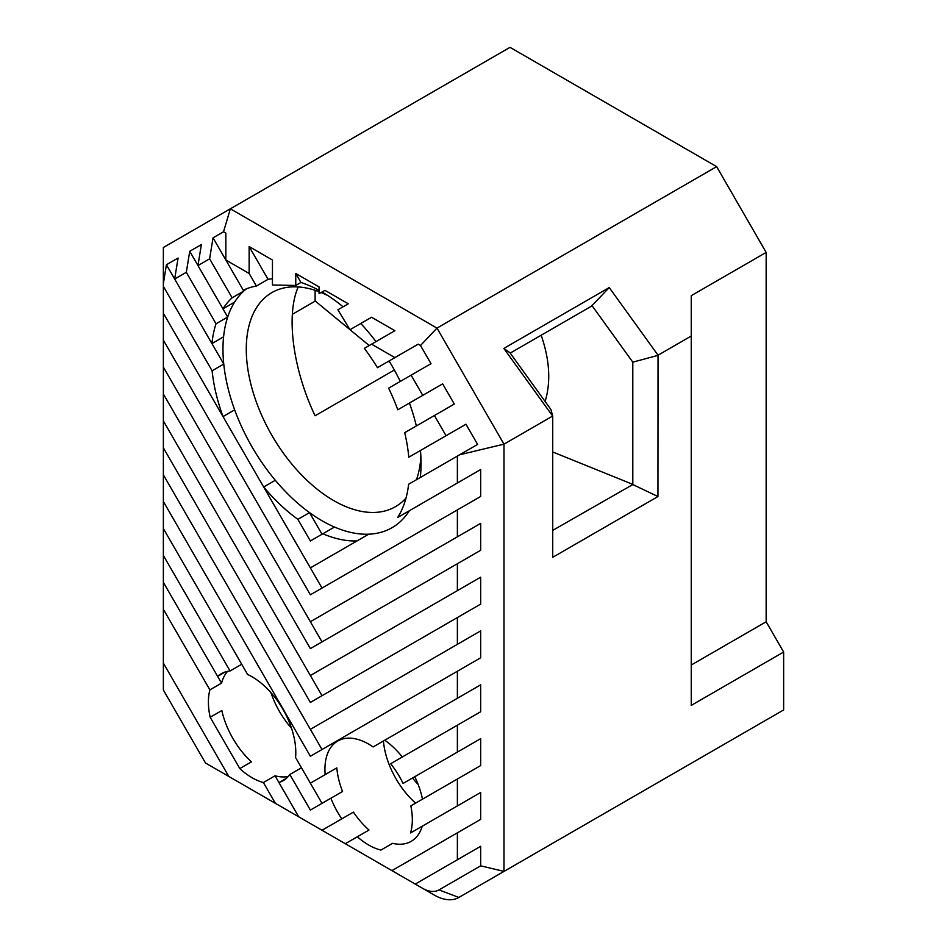 <?xml version="1.0" encoding="UTF-8"?>
<svg xmlns="http://www.w3.org/2000/svg" width="947" height="947" viewBox="0 0 947 947"><rect width="100%" height="100%" fill="white"/><g stroke="black" fill="none" stroke-linecap="round" stroke-linejoin="round"><path stroke-width="1.42" d="M415.603 803.139A61.792 35.678 60 0 1 383.428 740.98M418.089 784.341A37.075 21.402 60 0 1 412.561 777.984M291.534 728.29A61.792 35.678 60 0 1 270.937 692.612M373.106 746.946L480.674 684.835L480.674 711.742L390.673 763.708A61.792 35.678 60 0 1 403.102 783.441L480.674 738.648L480.674 765.567L410.844 805.885A61.792 35.678 60 0 1 412.324 819.782A61.792 35.678 60 0 1 410.56 832.958L422.22 826.234A61.792 35.678 60 0 1 411.187 841.338A61.792 35.678 60 0 1 392.579 843.339L380.931 850.063A61.792 35.678 60 0 1 357.339 836.769L368.999 830.046A61.792 35.678 60 0 1 353.432 812.124L341.772 818.847A61.792 35.678 60 0 1 330.905 798.214L342.554 791.491A61.792 35.678 60 0 1 336.812 767.887L325.164 774.622A61.792 35.678 60 0 1 337.736 741.028A61.792 35.678 60 0 1 373.106 746.946L384.754 740.211A61.792 35.678 60 0 1 402.321 756.984M403.102 783.441L414.75 776.718A61.792 35.678 60 0 1 422.492 799.15M322.016 803.352L301.477 767.78L289.829 774.504A61.792 35.678 60 0 1 282.999 780.79A61.792 35.678 60 0 1 278.951 782.577L286.574 778.174M288.279 776.457A61.792 35.678 60 0 1 275.044 775.794L263.384 782.53A61.792 35.678 60 0 1 239.792 768.573L251.452 761.85A61.792 35.678 60 0 1 221.823 710.546L210.175 717.27A61.792 35.678 60 0 1 209.891 689.866L221.539 683.142A61.792 35.678 60 0 1 227.588 671.34M225.256 671.956L217.632 676.359A61.792 35.678 60 0 1 221.207 673.743A61.792 35.678 60 0 1 230.05 670.973L241.71 664.249L163.358 528.544L247.617 674.489A61.792 35.678 60 0 1 295.795 752.498A61.792 35.678 60 0 1 295.571 757.541L310.367 783.169L325.164 774.622M392.579 843.339L380.931 850.063M480.674 846.298L415.236 884.084L480.674 846.298L480.674 865.83L438.982 889.908A32.956 19.023 60 0 1 422.504 888.274L322.016 830.259L341.772 818.847M410.56 832.958L480.674 792.473L480.674 819.38L391.928 870.624M480.674 792.473L422.22 826.234M357.339 836.769L345.324 843.718M353.432 812.124L322.016 830.259L298.707 816.799L322.016 830.259M330.905 798.214L310.367 810.076L289.829 774.504M336.812 767.887L322.016 776.433M209.891 689.866L163.358 609.276L163.358 582.358L221.539 683.142M230.05 670.973L163.358 555.451L163.358 582.358L217.632 676.359M278.951 782.577L298.707 816.799L205.487 762.986L163.358 690.008L163.358 609.276M239.792 768.573L210.175 717.27M252.103 789.893L275.411 803.352L263.384 782.53M163.358 555.451L163.358 420.894L322.016 695.702M480.674 738.648L414.75 776.718M457.377 779.014L457.377 805.933M275.044 775.794L298.707 816.799M457.377 725.201L457.377 752.107M480.674 684.835L384.754 740.211M738.4 736.056A49.433 28.54 -120 0 0 738.53 735.985L458.869 897.448L503.982 871.406L503.982 444.155L436.981 328.1L716.642 166.636L766.159 252.423L766.159 621.765L783.643 652.033L783.643 709.942L503.982 871.406L480.674 865.83M295.76 273.482L300.945 282.455L295.76 285.449L295.76 273.482L319.068 286.929L319.068 293.665L324.975 290.35L348.283 303.798L337.913 309.787L349.964 329.734L371.579 317.257L394.887 330.704L364.335 348.354A140.073 80.874 60 0 1 377.451 367.685L418.195 344.163L420.504 345.501L436.981 328.1L230.358 208.814L510.019 47.35L716.642 166.636M163.358 474.849L322.016 749.515M480.674 630.868L310.367 729.344L480.674 630.868L480.674 657.774L310.367 756.251L163.358 501.496M457.377 671.245L457.377 698.282M315.126 301.146L315.126 290.327M292.315 314.321L315.28 301.063L349.917 329.627M390.271 362.902L388.4 361.363M369.212 345.537L350.011 329.71M394.354 370.005L315.091 415.769C292.848 369.141 285.757 314.949 298.234 286.941M657.952 355.397L632.797 362.156L632.809 484.556L657.952 496.536L658.047 355.208L609.241 287.568L591.473 306.177L510.208 353.101M609.241 287.568L503.828 348.425L552.728 416.159L552.728 557.298L657.952 496.536M552.728 416.159L550.882 409.459L509.936 352.722L503.828 348.425M632.797 362.156L591.863 305.419M632.809 484.556L552.728 530.379M766.159 252.423L691.251 295.665L691.251 336.031L658.047 355.208M552.634 416.064L503.982 444.155L459.721 454.738L408.619 484.237A140.073 80.874 60 0 1 397.716 517.453L457.377 483.006L457.377 456.099M552.728 451.979L632.596 484.272M691.251 336.031L691.251 705.385L783.643 652.033M420.882 456.513A123.595 71.356 60 0 1 416.479 479.703M406.014 498.027A123.595 71.356 60 0 1 395.467 506.681A123.595 71.356 60 0 1 271.872 435.324A123.595 71.356 60 0 1 271.872 292.611A123.595 71.356 60 0 1 319.068 291.712M321.163 292.552A123.595 71.356 60 0 1 328.029 295.677M545.129 401.492C551.012 381.89 549.686 359.801 541.163 335.226M163.358 283.627L166.423 264.746L178.083 258.022L174.662 279.022L186.322 272.298L189.731 251.298L201.38 244.563L197.97 265.562L209.618 258.839L213.039 237.839L223.539 231.778L230.358 208.814L163.358 247.498L163.358 313.256L322.016 588.063M420.504 345.501L431.003 363.684L411.105 375.166L422.764 395.349L442.651 383.866L454.3 404.049L434.413 415.532L446.061 435.715L465.96 424.232L477.608 444.415L459.721 454.738M163.358 663.089L228.795 776.433L221.539 772.243A32.956 19.023 60 0 1 221.444 772.196M457.377 832.839L457.377 859.746M163.358 393.988L163.358 367.081L310.367 621.706L480.674 523.371L480.674 550.278L310.367 648.612L163.358 393.988L163.358 420.894L310.367 675.519L480.674 577.197L480.674 604.103L310.367 702.437L163.358 447.813M457.377 617.562L457.377 644.327M457.377 483.006L480.674 469.546L480.674 496.465L310.367 594.787L163.358 340.162L163.358 367.081L322.016 641.888M457.377 563.737L457.377 590.644M322.016 668.795L480.674 577.197M163.358 340.162L163.358 313.256L223.019 416.597A140.073 80.874 60 0 1 212.104 370.786L163.358 286.349M457.377 509.912L457.377 536.831M322.016 614.97L480.674 523.371M166.423 264.746L223.764 364.062A140.073 80.874 -120 0 0 234.667 409.862L223.019 416.597M189.731 251.298L227.682 317.044A140.073 80.874 -120 0 0 223.587 336.836A140.073 80.874 -120 0 0 223.764 364.062L212.104 370.786M213.039 237.839L243.77 291.072A140.073 80.874 -120 0 0 234.607 302.117A140.073 80.874 -120 0 0 227.682 317.044L216.034 323.767L186.322 272.298M174.662 279.022L211.927 343.572A140.073 80.874 60 0 1 216.034 323.767M223.587 336.836L211.927 343.572M246.398 288.847A140.073 80.874 -120 0 0 243.77 291.072L232.122 297.808L209.618 258.839M197.97 265.562L222.959 308.84A140.073 80.874 60 0 1 232.122 297.808M234.607 302.117L222.959 308.84M324.975 290.35L322.063 292.031A140.073 80.874 -120 0 1 343.098 306.792M249.144 273.482L249.144 246.563L268.048 279.318L256.4 286.041L249.144 273.482L225.848 260.023L243.284 290.232A140.073 80.874 60 0 1 256.4 286.041M223.539 231.778L225.848 233.116L225.848 260.023M249.144 246.563L272.452 260.023L272.452 284.988L295.76 285.449M371.579 317.257L360.771 323.495A140.073 80.874 -120 0 1 375.983 341.63M418.195 344.163L389.099 360.961A140.073 80.874 -120 0 1 400.261 381.428M371.579 344.163L394.887 357.623M411.105 375.166L388.613 388.152A140.073 80.874 60 0 1 397.776 409.779L422.764 395.349M442.651 383.866L409.424 403.043A140.073 80.874 -120 0 1 416.349 425.961M434.413 415.532L404.7 432.684A140.073 80.874 60 0 1 408.796 457.223L446.061 435.715M465.96 424.232L420.456 450.5A140.073 80.874 -120 0 1 421.06 463.557A140.073 80.874 -120 0 1 420.279 477.513M480.674 469.546L409.364 510.729A140.073 80.874 -120 0 1 368.714 534.191L322.016 561.157M234.667 409.862A140.073 80.874 -120 0 0 275.317 480.271A140.073 80.874 -120 0 0 309.539 512.623A140.073 80.874 -120 0 0 334.504 527.041A140.073 80.874 -120 0 0 368.714 534.191L357.066 540.915A140.073 80.874 60 0 1 322.844 533.765L310.367 540.974L297.879 519.347A140.073 80.874 60 0 1 263.668 486.995L310.367 567.88L357.066 540.915M275.317 480.271L263.668 486.995M322.016 534.238L309.539 512.623L297.879 519.347M334.504 527.041L322.844 533.765M319.068 290.35A140.073 80.874 -120 0 0 300.945 282.455M272.452 278.738A140.073 80.874 -120 0 0 268.048 279.318M233.045 778.884A49.433 28.54 -120 0 0 233.187 778.967L221.539 772.243M434.152 894.998L422.504 888.274L434.152 894.998A49.433 28.54 -120 0 0 458.869 897.448L438.982 889.908M766.159 621.765L691.251 665.019M738.53 735.985L458.869 897.448L738.53 735.985"/></g></svg>
